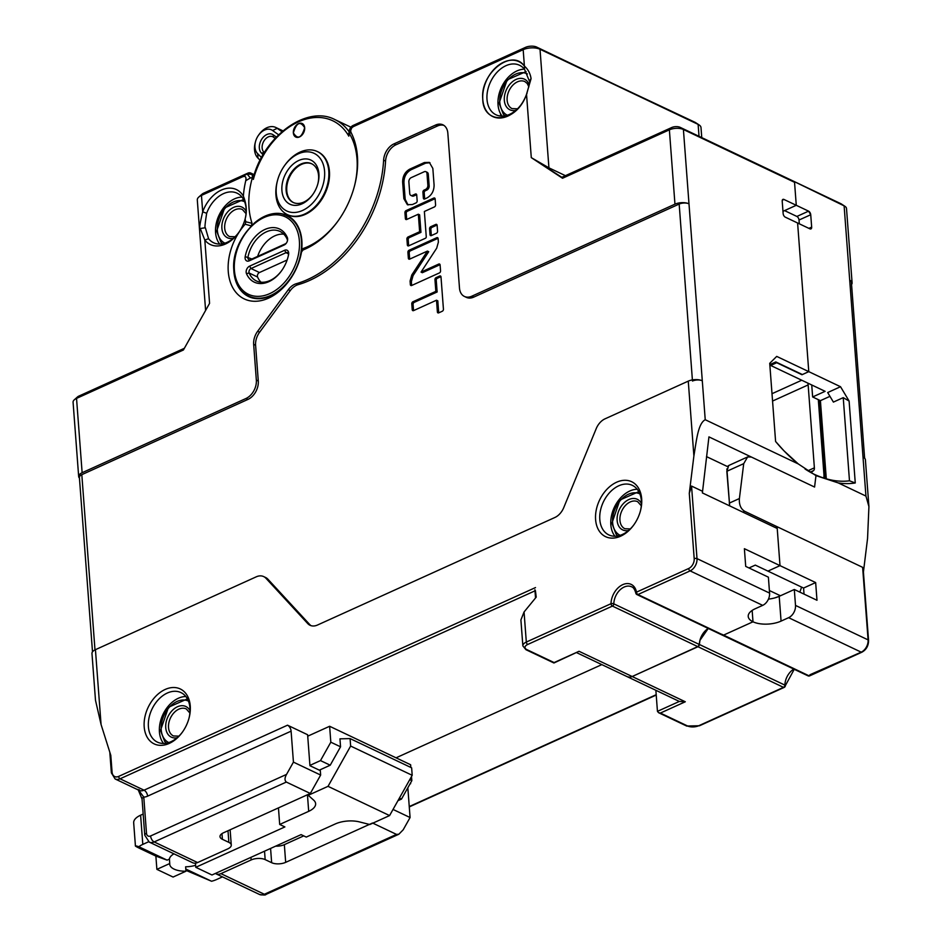 <?xml version="1.0" encoding="UTF-8"?>
<svg xmlns="http://www.w3.org/2000/svg" width="942" height="942" viewBox="0 0 942 942"><rect width="100%" height="100%" fill="white"/><g stroke="black" fill="none" stroke-linecap="round" stroke-linejoin="round"><path stroke-width="1.41" d="M840.829 203.672L844.114 205.851A9.973 4.557 -4.3 0 1 844.927 206.298L841.312 203.943A5.982 2.732 -4.3 0 0 840.829 203.672L680.112 127.335A5.982 2.732 -4.3 0 0 671.693 127.535L561.821 177.308L562.515 178.25L669.373 129.843A9.973 4.557 -4.3 0 1 683.409 129.501L794.542 182.301L796.273 205.297L808.577 211.149L810.732 214.729L811.663 227.116L809.908 228.847L797.603 222.995L808.778 371.643L840.535 386.726L849.107 401.045L855.265 482.963A144.997 80.6 -114.4 0 1 838.321 482.94L865.933 496.069L863.013 457.129A9.973 4.557 -4.3 0 1 865.404 459.802L868.924 506.608L865.933 496.069M851.568 284.508A9.973 4.557 175.7 0 0 852.098 282.847A9.973 4.557 175.7 0 0 849.708 280.174L844.114 205.851L791.256 180.122L794.542 182.301L796.273 205.297L808.577 211.149A2.991 1.66 -114.4 0 1 810.732 214.729L811.663 227.116A2.991 1.66 -114.4 0 1 810.944 228.918A2.991 1.66 -114.4 0 1 809.908 228.847L797.603 222.995L808.778 371.643L801.983 374.728L776.703 362.717L770.662 365.461L825.098 391.319L812.64 396.959L820.411 400.656L829.961 396.335M844.927 206.298A9.973 4.557 -4.3 0 1 846.505 208.523L852.098 282.847M863.013 457.129L849.708 280.174A6.983 3.191 -4.3 0 1 851.38 282.047L864.626 458.236M868.924 506.608L867.558 538.459L863.425 572.041M774.713 597.934L779.199 596.333L781.071 621.108L788.619 617.681L861.2 652.158L809.001 675.803A1.99 1.107 65.6 0 0 809.684 675.85L809.001 675.803L810.167 674.649L861.2 652.158A1.99 1.107 65.6 0 0 861.883 652.205L809.684 675.85A1.99 1.99 0 0 1 808.012 675.838A1.99 1.389 -64.6 0 0 809.001 675.803L721.843 634.284M788.619 617.681A9.973 6.924 -64.6 0 0 795.507 605.412L794.306 589.492L779.199 596.333L781.071 621.108L788.619 617.681L861.2 652.158A9.973 6.924 115.4 0 0 868.088 639.889L795.507 605.412M779.199 596.333A19.947 9.102 175.7 0 1 768.46 599.112L770.05 598.9M748.996 567.955L755.296 565.106L767.93 571.111L780.011 565.636L767.93 571.111L803.573 588.043L815.654 582.568L816.985 600.266L794.306 589.492M826.299 478.807L820.411 400.656M812.64 396.959L811.733 384.972L812.64 396.959L825.098 391.319L770.662 365.461L770.58 364.295L770.662 365.461M803.573 588.043L804.032 594.108M775.254 527.532L777.091 526.708L744.686 511.306C740.73 508.868 738.975 504.618 739.399 498.542L743.709 463.652L747.63 456.941L751.386 457.035L814.571 487.049L815.972 475.628L813.7 474.12M747.63 456.941L728.719 465.513L726.835 471.294L729.661 505.878L726.871 468.904M863.261 569.886L862.625 567.331L777.091 526.708L780.011 565.636L777.221 528.474L702.379 492.913L708.937 436.876L814.571 487.049L815.984 475.628L814.571 487.049M815.654 582.568L744.38 548.703L745.711 566.401L768.389 577.175L769.579 593.095A9.973 6.924 -64.6 0 1 762.702 605.365L690.121 570.887A1.99 1.107 -114.4 0 1 688.684 568.509A7.983 5.546 115.4 0 0 694.195 558.688L689.285 493.314L691.546 486.072L697.009 558.618L769.579 593.095M815.972 475.628L838.321 482.94M805.021 468.998A127.735 71.003 65.6 0 0 813.346 473.885A141.006 78.386 -114.4 0 0 849.484 480.809L843.231 397.642L833.411 402.093L827.688 392.543L840.535 386.726M801.983 374.728L808.778 371.643L802.36 374.551L775.784 361.928L769.826 364.636M351.26 132.904L349.812 132.916L352.296 126.252L353.839 126.393C350.848 127.959 349.988 130.126 351.26 132.904A75.301 52.305 115.4 0 1 354.428 186.175A75.301 52.305 115.4 0 1 337.66 221.488A75.301 52.305 115.4 0 1 305.443 248.959A75.301 52.305 115.4 0 1 303.006 249.995L301.511 252.02A48.866 33.947 115.4 0 1 300.333 257.401A48.866 33.947 115.4 0 1 289.441 280.327A48.866 33.947 115.4 0 1 268.529 298.155A48.866 33.947 115.4 0 1 229.024 257.578A48.866 33.947 115.4 0 1 245.167 224.231L245.827 221.794A75.301 52.305 115.4 0 1 245.108 219.05A30.415 21.136 115.4 0 1 238.432 232.933A30.415 21.136 115.4 0 1 225.421 244.037A30.415 21.136 115.4 0 1 204.814 240.045L209.571 303.359L183.407 349.988L76.537 398.395L78.869 396.087A5.982 2.732 -4.3 0 0 77.527 396.923L74.312 399.785A9.973 4.557 -4.3 0 1 76.537 398.395L82.131 472.719L246.015 398.478A14.954 10.397 -64.6 0 0 256.342 380.073L253.657 344.348A14.954 10.397 115.4 0 1 257.661 331.29L288.334 289.665A14.954 10.397 115.4 0 1 296.224 283.742A109.708 76.208 -64.6 0 0 383.618 160.164A14.954 10.397 115.4 0 1 393.956 143.891L435.522 125.074A14.954 10.397 115.4 0 1 442.94 124.827A14.954 10.397 115.4 0 1 447.839 133.211L459.484 288.052A14.954 10.397 -64.6 0 0 464.394 296.436A14.954 10.397 -64.6 0 0 471.812 296.2L674.955 204.167A9.973 4.557 175.7 0 1 688.991 203.825L683.409 129.501L680.112 127.335M561.821 177.308L531.288 157.632L526.531 94.318C516.169 124.25 482.893 125.027 482.751 98.875C480.137 73.382 511.883 48.03 524.4 66.105L523.175 49.679A11.963 5.464 -4.3 0 1 540.013 49.267L694.843 122.213A7.983 3.638 -4.3 0 1 695.49 122.566L699.094 124.921A11.963 5.464 175.7 0 0 698.128 124.379L536.716 47.1A7.983 3.638 -4.3 0 0 525.495 47.371L353.073 125.474A5.982 4.157 -64.6 0 0 350.518 127.665L349.188 130.455A5.982 4.157 -64.6 0 0 349.164 130.538L348.799 136.154L348.646 133.364L349.588 132.469L348.646 133.364L348.799 136.154L348.646 133.364M353.839 126.393L523.175 49.679A11.963 5.464 -4.3 0 1 540.013 49.267L698.128 124.379L699.023 136.319M205.603 310.436L197.302 200.01A11.963 5.464 -4.3 0 1 198.774 197.078A11.963 5.464 -4.3 0 1 201.458 195.418L242.4 176.872C245.391 175.671 246.51 176.943 245.756 180.699A75.301 52.305 115.4 0 0 243.377 196.148A30.415 21.136 115.4 0 0 221.358 190.06A30.415 21.136 115.4 0 0 202.695 211.832C199.916 223.525 199.103 229.083 200.257 228.506L204.814 240.045L208.582 238.703A27.424 19.052 115.4 0 0 213.563 242.742A27.424 19.052 115.4 0 0 227.163 242.306A27.424 19.052 115.4 0 0 238.667 232.603M253.798 175.765L252.75 176.425L253.622 176.413L253.363 179.392L252.209 174.458L252.397 177.638L250.348 177.967L247.051 173.929L242.4 176.872M250.348 177.967L245.756 180.699M250.784 173.057A5.982 4.157 -64.6 0 1 252.209 174.458L247.051 173.929L247.817 173.163A5.982 4.157 -64.6 0 1 250.784 173.057L254.163 174.67M198.774 197.078L202 194.217A7.983 3.638 -4.3 0 1 203.778 193.11L247.817 173.163M253.622 176.413L254.505 175.542L253.622 176.413M350.895 127.182A71.309 49.537 -64.6 0 0 350.777 127.135L334.905 119.587A71.309 49.537 -64.6 0 1 348.976 131.574A71.309 49.537 -64.6 0 0 334.905 119.587C307.61 105.057 265.326 134.788 253.704 176.119M252.397 177.638A71.309 49.537 -64.6 0 0 252.056 223.301L251.326 225.903L245.167 224.231M253.787 223.56A44.875 31.18 115.4 0 1 287.122 215.494A44.875 31.18 115.4 0 1 301.852 240.634A44.875 31.18 115.4 0 1 301.57 250.69L303.147 248.5A71.309 49.537 -64.6 0 0 307.763 246.651A71.309 49.537 -64.6 0 0 337.966 221.052M354.298 186.681A71.309 49.537 -64.6 0 0 349.458 133.67L349.164 130.538L350.33 127.912M293.351 132.857C296.518 122.472 300.298 120.764 304.678 127.735C301.511 138.121 297.731 139.828 293.351 132.857A7.477 5.193 115.4 0 1 296.141 125.392A7.477 5.193 115.4 0 1 302.229 123.543A7.477 5.193 115.4 0 1 304.678 127.735A7.477 5.193 115.4 0 1 301.887 135.201A7.477 5.193 115.4 0 1 295.812 137.049A7.477 5.193 115.4 0 1 293.351 132.857M317.666 151.709A34.901 24.245 115.4 0 1 317.984 151.85A34.901 24.245 115.4 0 1 329.441 171.409A34.901 24.245 115.4 0 1 316.406 206.263A34.901 24.245 115.4 0 1 288.028 214.917A34.901 24.245 115.4 0 1 287.71 214.752M353.073 125.474L350.353 127.888M349.812 132.916L349.458 133.67M303.006 249.995L303.147 248.5M301.511 252.02L301.57 250.69A44.875 31.18 115.4 0 1 300.192 257.92M289.747 279.892A44.875 31.18 115.4 0 1 270.86 295.847A44.875 31.18 115.4 0 1 248.606 296.565A44.875 31.18 115.4 0 1 233.875 271.426A44.875 31.18 115.4 0 1 233.793 265.632M246.227 294.669A44.875 31.18 -64.6 0 0 249.76 297.071M288.24 216.059A44.875 31.18 -64.6 0 0 284.143 214.847M245.827 221.794L252.056 223.301M200.257 228.506L205.356 227.752C204.555 228.682 204.991 223.855 206.663 213.292A27.424 19.052 -64.6 0 1 223.501 193.64A27.424 19.052 115.4 0 1 237.101 193.192A27.424 19.052 115.4 0 1 246.097 208.559A27.424 19.052 115.4 0 1 245.097 219.062L245.203 218.697M245.108 219.05C247.145 211.832 246.58 204.202 243.377 196.148M206.663 213.292L202.695 211.832L201.458 195.418L203.778 193.11M241.988 197.114A27.424 19.052 -64.6 0 0 215.577 232.615A27.424 19.052 -64.6 0 0 219.686 244.06M205.356 227.752L208.582 238.703M752.152 610.44L752.999 621.791L723.456 635.167A1.99 1.389 115.4 0 1 722.467 635.202A1.99 1.389 115.4 0 0 723.456 635.167L752.999 621.791L752.152 610.44L752.999 621.791A19.947 9.102 175.7 0 0 781.071 621.108M699.918 640.383L708.254 628.455L703.58 632.777M701.625 635.885L700.565 638.287M699.965 640.207L699.341 644.481L697.963 646.718L632.176 676.521A9.973 6.924 115.4 0 1 627.231 676.686L679.064 701.307A9.973 6.924 -64.6 0 0 679.347 701.437L685.305 701.766L660.389 713.059L658.576 712.694L657.445 711.351L655.867 690.286M629.68 677.157L627.572 676.827M692.476 381.027A6.983 3.191 -4.3 0 1 702.296 380.792L705.228 419.72L798.251 463.911L784.038 450.888L775.596 441.48L769.72 363.329L776.703 356.406L808.778 371.643L797.603 222.995L785.287 217.155A2.991 1.66 -114.4 0 1 783.143 213.575L782.213 201.188A2.991 1.66 -114.4 0 1 782.92 199.386A2.991 1.66 -114.4 0 1 783.956 199.457L796.273 205.297L782.979 211.326M464.394 296.436L466.337 297.354A14.954 10.397 115.4 0 0 473.755 297.119L679.17 204.073A6.983 3.191 -4.3 0 1 688.991 203.825L702.296 380.792A9.973 4.557 175.7 0 0 688.261 381.133L605.047 418.825A14.954 10.397 115.4 0 0 596.192 428.692L563.74 507.632A14.954 10.397 -64.6 0 1 554.885 517.488L317.466 625.041A14.954 10.397 -64.6 0 1 310.048 625.288A14.954 10.397 -64.6 0 1 307.763 623.592L311.06 625.676A14.954 10.397 -64.6 0 1 309.706 624.511L267.917 579.212L309.706 624.511M443.87 125.368A14.954 10.397 -64.6 0 0 437.465 125.992L395.899 144.821A14.954 10.397 -64.6 0 0 385.561 161.094A109.708 76.208 115.4 0 1 298.167 284.661A14.954 10.397 -64.6 0 0 290.277 290.583L259.615 332.208A14.954 10.397 -64.6 0 0 255.6 345.267L258.285 381.004A14.954 10.397 115.4 0 1 247.958 399.408L81.813 474.662L94.989 649.898L81.813 474.662A6.983 3.191 -4.3 0 0 79.387 477.347L92.504 651.84M424.053 190.119L425.348 190.743A1.648 1.142 -64.6 0 0 424.206 192.757L422.911 192.144A1.648 1.142 115.4 0 1 424.053 190.119L425.548 189.436A3.356 2.331 -64.6 0 0 427.868 185.315L426.985 173.564A3.356 2.331 -64.6 0 0 425.878 171.691A3.356 2.331 -64.6 0 0 424.218 171.75L411.171 177.661A3.356 2.331 -64.6 0 0 408.863 181.782L409.746 193.534A3.356 2.331 -64.6 0 0 410.842 195.406A3.356 2.331 -64.6 0 0 412.502 195.347L413.797 195.971L416.658 194.676L415.363 194.052L412.502 195.347M415.363 194.052A1.648 1.142 115.4 0 1 416.717 194.947L417.165 200.881A1.648 1.142 115.4 0 1 416.034 202.907L412.384 204.555L407.38 204.697L403.882 198.691L402.634 182.089C402.658 176.166 405.025 171.856 409.723 169.16L424.347 162.542L429.34 162.401L432.837 168.406L434.085 185.009C434.062 190.932 431.707 195.241 427.009 197.938L424.712 198.974A1.648 1.142 115.4 0 1 423.358 198.079L424.654 198.691A1.648 1.142 -64.6 0 0 424.701 198.974M422.911 192.144L423.358 198.079M438.383 242.118L436.688 248.193L421.039 272.097L438.748 264.066A1.648 1.142 115.4 0 1 440.102 264.973L440.55 270.896A1.648 1.142 115.4 0 1 439.408 272.921L411.701 285.473A1.648 1.142 115.4 0 1 410.335 284.578L410.076 281.057L411.772 274.993L427.421 251.09L409.711 259.109A1.648 1.142 115.4 0 1 408.357 258.202L407.91 252.279A1.648 1.142 115.4 0 1 409.052 250.254L436.77 237.702A1.648 1.142 115.4 0 1 438.124 238.597L438.383 242.118M438.748 312.838A1.648 1.142 115.4 0 1 437.382 311.943L436.511 300.215L413.585 310.601A1.648 1.142 115.4 0 1 412.231 309.706L411.784 303.783A1.648 1.142 115.4 0 1 412.926 301.758L435.84 291.372L434.957 279.644A1.648 1.142 115.4 0 1 436.099 277.619L439.643 276.018A1.648 1.142 115.4 0 1 440.997 276.913L443.435 309.212A1.648 1.142 115.4 0 1 442.293 311.237L438.748 312.838A1.648 1.142 -64.6 0 1 438.678 312.556L437.806 300.839L436.511 300.215M437.571 231.261A1.648 1.142 115.4 0 1 436.429 233.275L431.377 235.571A1.648 1.142 115.4 0 1 430.011 234.676L429.576 228.753A1.648 1.142 115.4 0 1 430.706 226.728L435.769 224.431A1.648 1.142 115.4 0 1 437.123 225.326L437.571 231.261M435.581 204.885A1.648 1.142 115.4 0 1 434.45 206.91L424.371 211.479L426.267 236.783A1.201 0.836 115.4 0 1 425.443 238.255L408.71 245.838A1.648 1.142 115.4 0 1 407.356 244.944L406.909 239.009A1.648 1.142 115.4 0 1 408.051 236.984L419.637 231.732L418.33 214.211L406.732 219.462A1.648 1.142 115.4 0 1 405.378 218.568L404.93 212.645A1.648 1.142 115.4 0 1 406.073 210.619L433.779 198.067A1.648 1.142 115.4 0 1 435.145 198.962L435.581 204.885M82.131 472.719A9.973 4.557 175.7 0 0 78.669 476.546A9.973 4.557 175.7 0 0 79.446 478.112M79.481 476.676L80.176 475.71M78.669 476.546L73.076 402.222A9.973 4.557 -4.3 0 1 74.312 399.785M184.349 348.305L78.869 396.087M699.47 642.762L699.141 645.423M698.681 646.165L632.176 676.521A9.973 6.924 115.4 0 1 627.231 676.686L576.716 652.688M825.333 478.524L819.446 400.197M799.793 592.094A35.407 24.598 -64.6 0 0 801.548 587.078M780.435 595.768L769.39 590.516M699.353 644.469L784.886 685.117A1.99 0.777 1.4 0 1 785.357 685.635L794.236 669.291M785.357 685.635A1.99 1.99 0 0 1 784.133 687.424A1.99 1.107 -114.4 0 1 783.497 687.354L697.963 646.718L632.176 676.521L685.305 701.766M396.052 757.815L601.808 664.616L396.052 757.815M303.724 835.872L284.343 844.656A9.973 4.557 -4.3 0 1 275.629 846.152M215.365 873.446A9.973 6.924 115.4 0 0 215.977 873.799A9.973 6.924 115.4 0 0 220.923 873.634L251.137 859.952A9.973 4.557 -4.3 0 1 265.161 859.61L271.649 862.695A9.973 4.557 175.7 0 0 285.673 862.354L372.526 823.002L396.5 834.4L398.855 834.223L403.188 829.796L410.076 817.538L393.038 809.437M410.076 817.538L407.839 787.783M101.065 724.504L95.495 700.306L91.975 653.501A9.973 4.557 175.7 0 1 95.436 649.674L101.065 724.504L110.803 755.366L112.063 772.075A1.99 0.907 -4.3 0 0 111.368 772.84L115.112 778.963L139.098 790.35A9.973 6.924 -64.6 0 0 144.044 790.185L287.522 725.187L307.61 734.736L309.942 765.705L320.315 770.627L320.645 775.054L293.433 762.125L286.545 774.395C284.59 777.88 284.519 780.435 286.333 782.06L154.182 841.936L197.596 862.554L227.799 848.872A9.973 4.557 -4.3 0 0 231.273 845.045A9.973 4.557 -4.3 0 0 228.871 842.372L222.394 839.298A9.973 4.557 175.7 0 1 220.004 836.626A9.973 4.557 175.7 0 1 223.466 832.799L310.318 793.458L320.645 775.054M702.296 380.792L705.228 419.72C697.928 423.523 696.432 440.986 693.889 455.963L689.285 493.314M525.907 649.674L553.943 662.991L579.036 651.287L554.108 662.567L526.896 649.639A1.99 1.389 115.4 0 1 525.907 649.674L522.857 645.882L520.902 619.942L524.058 611.97L536.222 597.134L535.421 590.646M263.678 576.586A14.954 10.397 115.4 0 1 265.962 578.282L267.917 579.212A14.954 10.397 115.4 0 0 265.62 577.505L263.678 576.586A14.954 10.397 115.4 0 0 256.259 576.822L95.436 649.674M265.962 578.282L307.763 623.592M190.26 705.994A30.415 21.136 -64.6 0 0 165.191 689.45A30.415 21.136 -64.6 0 0 144.197 726.871A30.415 21.136 -64.6 0 0 169.254 743.415A30.415 21.136 -64.6 0 0 182.265 732.323A30.415 21.136 -64.6 0 0 189.048 718.051A30.415 21.136 -64.6 0 0 190.26 705.994M641.667 498.765A30.415 21.136 -64.6 0 0 616.598 482.222A30.415 21.136 -64.6 0 0 595.603 519.643A30.415 21.136 -64.6 0 0 620.66 536.186A30.415 21.136 -64.6 0 0 633.672 525.094A30.415 21.136 -64.6 0 0 640.454 510.823A30.415 21.136 -64.6 0 0 641.667 498.765M702.237 491.147L691.546 486.072M705.228 419.72L798.251 463.911L815.984 475.628M706.5 456.611L727.565 466.608M798.251 463.911A131.727 73.229 -114.4 0 1 784.038 450.888A121.377 67.471 -114.4 0 1 775.596 441.48L769.72 363.329L776.703 356.406L808.778 371.643L802.36 374.551M636.297 593.66A1.99 1.036 -10.5 0 1 635.826 593.13A1.99 1.036 -10.5 0 1 636.486 592.153A1.99 1.107 65.6 0 0 637.922 594.532L723.456 635.167L752.999 621.791A19.947 9.102 175.7 0 1 748.219 616.445A19.947 9.102 175.7 0 1 755.143 608.791L762.702 605.365M708.254 628.455A14.954 10.397 -64.6 0 0 699.341 644.481A1.99 1.389 115.4 0 1 697.963 646.718L612.418 606.083L527.755 644.446A7.983 3.638 -4.3 0 0 526.896 649.639M694.195 558.688A1.99 0.907 -4.3 0 1 697.009 558.618A9.973 6.924 115.4 0 1 690.121 570.887L637.922 594.532A1.99 1.389 115.4 0 1 636.933 594.567A1.99 1.99 0 0 1 635.826 593.13C634.802 589.433 633.389 587.325 631.587 586.795A14.954 10.397 -64.6 0 0 624.181 587.031A14.954 10.397 -64.6 0 0 613.807 603.846A1.99 1.389 115.4 0 1 612.418 606.083A1.99 1.107 -114.4 0 1 610.993 603.704A16.956 11.775 -64.6 0 1 622.744 584.652A16.956 11.775 -64.6 0 1 636.486 592.153L688.684 568.509M138.015 789.372L142.042 799.016A4.981 2.273 175.7 0 1 143.785 797.109L139.075 790.797L139.322 789.749L139.075 790.797L138.521 790.079M287.522 725.187A4.981 2.767 65.6 0 1 291.102 731.157L293.433 762.125M286.545 774.395L150.602 835.966A4.981 2.767 65.6 0 0 154.182 841.936A9.973 6.924 115.4 0 1 149.236 842.089L192.651 862.719A9.973 6.924 -64.6 0 0 197.596 862.554M310.318 793.458L286.333 782.06M188.942 718.44A27.424 19.052 -64.6 0 0 189.943 707.948A27.424 19.052 -64.6 0 0 180.935 692.582A27.424 19.052 -64.6 0 0 167.335 693.018A27.424 19.052 -64.6 0 0 148.4 726.765A27.424 19.052 -64.6 0 0 157.396 742.131A27.424 19.052 -64.6 0 0 170.997 741.684A27.424 19.052 -64.6 0 0 182.501 731.993M163.531 743.438A27.424 19.052 115.4 0 1 159.422 731.993A27.424 19.052 115.4 0 1 185.821 696.503M640.348 511.212A27.424 19.052 -64.6 0 0 641.349 500.72A27.424 19.052 -64.6 0 0 632.341 485.354A27.424 19.052 -64.6 0 0 618.753 485.789A27.424 19.052 -64.6 0 0 599.807 519.537A27.424 19.052 -64.6 0 0 608.803 534.903A27.424 19.052 -64.6 0 0 622.403 534.455A27.424 19.052 -64.6 0 0 633.907 524.765M614.938 536.21A27.424 19.052 115.4 0 1 610.828 524.765A27.424 19.052 115.4 0 1 637.239 489.275M501.497 115.265L502.31 116.113L501.497 115.265A27.424 19.052 115.4 0 1 498.024 104.668A27.424 19.052 115.4 0 1 524.435 69.166M500.52 114.794A27.424 19.052 -64.6 0 0 501.544 116.101L500.52 114.794M526.437 94.706C529.404 84.745 530.37 80.176 529.345 81L524.517 69.284A27.424 19.052 -64.6 0 0 519.537 65.257A27.424 19.052 -64.6 0 0 505.948 65.693A27.424 19.052 -64.6 0 0 487.002 99.428A27.424 19.052 -64.6 0 0 496.01 114.794A27.424 19.052 -64.6 0 0 509.598 114.359A27.424 19.052 115.4 0 0 521.114 104.668M529.345 81L531.076 78.645L526.519 94.318A30.415 21.136 115.4 0 1 520.867 104.998A30.415 21.136 115.4 0 1 487.921 112.899A30.415 21.136 115.4 0 1 491.63 72.098A30.415 21.136 115.4 0 1 524.4 66.105L524.517 69.284M531.076 78.645C530.275 73.429 528.05 69.249 524.4 66.105L523.175 49.679L525.495 47.371M565.424 175.671L548.927 167.841L531.288 157.632L526.519 94.318M701.755 137.614L701.001 127.594A11.963 5.464 175.7 0 0 699.094 124.921M548.927 167.841L540.013 49.267L536.716 47.1M562.515 178.25L531.288 157.632M425.878 171.691L427.173 172.304A3.356 2.331 115.4 0 1 428.28 174.188L429.163 185.939A3.356 2.331 115.4 0 1 426.844 190.06L425.348 190.743M429.964 162.754L425.643 163.154L411.018 169.784C406.32 172.48 403.953 176.79 403.93 182.713L405.178 199.304L408.051 204.956M413.797 195.971A3.356 2.331 115.4 0 1 412.137 196.018L410.842 195.406M424.654 198.691L424.206 192.757M436.77 237.702L438.065 238.314A1.648 1.142 -64.6 0 0 438.065 238.314L410.347 250.878A1.648 1.142 -64.6 0 0 409.205 252.903L409.652 258.826A1.648 1.142 -64.6 0 0 409.699 259.109M427.421 251.09L428.716 251.702L413.067 275.606L411.371 281.67L411.642 285.19A1.648 1.142 -64.6 0 0 411.689 285.473M438.748 264.066L440.044 264.69A1.648 1.142 -64.6 0 0 440.044 264.69L422.334 272.709L421.039 272.097M408.357 258.214L409.652 258.826M440.95 276.63A1.648 1.142 -64.6 0 0 440.938 276.63L437.394 278.243A1.648 1.142 -64.6 0 0 436.252 280.269L437.135 291.985L414.221 302.37A1.648 1.142 -64.6 0 0 413.079 304.396L413.526 310.318A1.648 1.142 -64.6 0 0 413.573 310.613M440.938 276.63L439.643 276.018M437.135 291.985L435.84 291.372M435.769 224.431L437.064 225.044A1.648 1.142 -64.6 0 0 437.064 225.044L432.001 227.34A1.648 1.142 -64.6 0 0 430.871 229.365L431.306 235.288A1.648 1.142 -64.6 0 0 431.365 235.582M430.011 234.676L431.306 235.288M433.779 198.067L435.074 198.68A1.648 1.142 -64.6 0 0 435.074 198.68L407.368 211.232A1.648 1.142 -64.6 0 0 406.226 213.257L406.673 219.192A1.648 1.142 -64.6 0 0 406.72 219.474M406.909 239.009L408.216 239.621A1.648 1.142 -64.6 0 1 409.346 237.596L420.944 232.356L419.626 214.835L418.33 214.211M408.216 239.621L408.651 245.556A1.648 1.142 -64.6 0 0 408.71 245.838M405.378 218.568L406.673 219.192M420.944 232.356L419.637 231.732M407.356 244.944L408.651 245.556M810.732 214.729L799.016 220.028A2.991 1.66 -114.4 0 0 796.873 216.448L784.568 210.608L796.273 205.297L784.568 210.608M799.016 220.028L799.311 223.807M277.525 180.452L277.325 181.217A34.901 24.245 -64.6 0 0 275.924 195.053A34.901 24.245 -64.6 0 0 287.381 214.611A34.901 24.245 -64.6 0 0 304.69 214.046A34.901 24.245 -64.6 0 0 328.793 171.103A34.901 24.245 -64.6 0 0 317.336 151.544A34.901 24.245 -64.6 0 0 300.027 152.109A34.901 24.245 -64.6 0 0 285.096 164.838L284.637 165.486A31.91 22.172 -64.6 0 0 277.525 180.452A31.91 22.172 -64.6 0 0 276.253 193.098A31.91 22.172 -64.6 0 0 302.547 210.466A31.91 22.172 -64.6 0 0 324.578 171.209A31.91 22.172 -64.6 0 0 298.284 153.84A31.91 22.172 -64.6 0 0 284.637 165.486M281.917 190.531A24.433 16.98 115.4 0 1 298.791 160.47A24.433 16.98 115.4 0 1 318.914 173.775A24.433 16.98 115.4 0 1 317.949 183.455A24.433 16.98 115.4 0 1 312.497 194.923A24.433 16.98 115.4 0 1 302.052 203.825A24.433 16.98 115.4 0 1 281.917 190.531M312.732 194.582A21.442 14.895 115.4 0 1 303.795 202.094A21.442 14.895 115.4 0 1 293.162 202.448A21.442 14.895 115.4 0 1 286.121 190.437A21.442 14.895 115.4 0 1 300.934 164.049A21.442 14.895 115.4 0 1 311.567 163.708A21.442 14.895 115.4 0 1 318.596 175.718A21.442 14.895 115.4 0 1 317.843 183.843M311.884 163.873A21.442 14.895 -64.6 0 0 294.611 169.513A21.442 14.895 -64.6 0 0 286.768 190.743A21.442 14.895 -64.6 0 0 293.492 202.589M849.484 480.809L855.265 482.963M843.231 397.642L849.107 401.045M727.565 466.62L728.319 465.737M818.315 399.655L823.92 474.238A14.46 8.042 -114.4 0 1 823.744 478.041M810.827 472.519A73.299 40.742 65.6 0 0 813.535 470.623A4.981 2.767 65.6 0 0 814.383 467.833L808.142 384.925A4.981 2.767 65.6 0 0 807.753 383.076M143.172 814.029L140.617 815.195A19.947 9.102 175.7 0 0 133.682 822.849L135.424 845.94M307.728 736.185L329.629 726.27L410.63 764.751L410.83 767.447M135.424 845.963L138.874 846.728C133.799 845.092 134.176 845.704 140.005 848.542L155.877 856.09L167.111 860.14L138.874 846.728A19.947 9.102 -4.3 0 1 142.807 844.397L148.612 841.759M155.877 856.09L156.878 869.36L169.748 863.531L169.419 859.104L167.111 860.14M173.952 853.829A17.957 8.195 175.7 0 0 169.419 859.104M195.453 863.166L195.771 867.299L284.884 826.923L279.692 824.462L278.455 807.895M328.028 786.334L389.588 815.572L412.196 775.301L350.636 746.052L328.028 786.334L308.246 795.295L313.674 800.158A19.947 9.102 175.7 0 1 315.629 803.679A19.947 9.102 175.7 0 1 308.693 811.333L279.692 824.462M308.246 795.295L308.187 794.424M309.918 765.387L320.492 760.594L330.819 742.19L329.629 726.27M409.746 779.682L411.831 780.671L411.513 776.526M330.819 742.19L340.545 746.806L339.944 738.846L350.083 738.587L411.642 767.836L412.196 775.301M399.408 798.086L401.492 799.075L411.831 780.671M397.96 800.676L401.492 799.075M389.588 815.572L369.817 824.533L359.455 821.907A19.947 9.102 175.7 0 0 335.27 823.956L306.268 837.085L301.087 834.624L211.974 874.988L195.771 867.299M222.453 876.872L216.684 879.487A19.947 9.102 -4.3 0 1 211.561 881.253L185.786 869.019M169.748 863.531A17.957 8.195 175.7 0 0 169.737 864.285A17.957 8.195 175.7 0 0 185.951 871.22L185.621 866.793A17.957 8.195 175.7 0 0 195.618 865.298M185.88 870.337L211.561 881.253M185.951 871.22L173.081 877.049L156.878 869.36M320.492 760.594L330.218 765.21L340.545 746.806M350.636 746.052L350.083 738.587M330.218 765.21L319.314 770.156M260.993 282.211A27.424 19.052 115.4 0 1 257.578 277.03A2.991 2.084 115.4 0 1 259.45 272.532L287.122 260.004M287.922 257.401A27.424 19.052 -64.6 0 0 288.417 255.235A2.991 2.084 -64.6 0 0 287.487 252.644A2.991 2.084 -64.6 0 0 286.003 252.691L284.578 250.301L249.606 266.15A4.981 3.462 -64.6 0 0 246.474 273.627A29.426 20.441 -64.6 0 0 268.859 281.67A29.426 20.441 -64.6 0 0 281.446 270.943A29.426 20.441 -64.6 0 0 287.993 257.142A29.426 20.441 -64.6 0 0 288.593 254.552A4.981 3.462 -64.6 0 0 284.578 250.301M249.606 266.15L251.031 268.529L286.003 252.691L288.393 253.822M259.45 272.532L251.031 268.529A2.991 2.084 -64.6 0 0 249.159 273.027A27.424 19.052 -64.6 0 0 256.424 280.963A27.424 19.052 -64.6 0 0 270.013 280.516A27.424 19.052 -64.6 0 0 281.599 270.719M299.368 240.858L299.356 240.681A42.885 29.791 115.4 0 0 263.96 217.555A42.885 29.791 115.4 0 0 234.417 270.283L234.428 270.46A42.885 29.791 115.4 0 0 269.824 293.586A42.885 29.791 115.4 0 0 299.368 240.858M287.31 237.514A29.426 20.441 -64.6 0 0 264.926 229.471A29.426 20.441 -64.6 0 0 245.191 256.589A4.981 3.462 -64.6 0 0 249.206 260.84L284.178 244.991A4.981 3.462 -64.6 0 0 286.309 243.177A4.981 3.462 -64.6 0 0 287.428 240.834A4.981 3.462 -64.6 0 0 287.31 237.514L287.216 239.35A27.424 19.052 -64.6 0 0 279.951 231.414A27.424 19.052 -64.6 0 0 266.362 231.85A27.424 19.052 -64.6 0 0 247.958 257.131A2.991 2.084 -64.6 0 0 248.888 259.733A2.991 2.084 -64.6 0 0 250.372 259.686L249.206 260.84M248.818 296.118L242.188 291.325C237.372 286.238 234.605 279.421 233.899 270.849C230.107 239.386 264.938 203.354 286.91 215.942A44.38 30.827 115.4 0 1 301.475 240.811A44.38 30.827 115.4 0 1 284.896 285.12A44.38 30.827 115.4 0 1 248.818 296.118L251.09 297.201A44.38 30.827 -64.6 0 0 253.904 298.296M291.808 218.509A44.38 30.827 -64.6 0 0 289.17 217.025L286.91 215.942M257.637 256.389A27.424 19.052 115.4 0 1 283.813 234.169M284.178 244.991L285.344 243.837A2.991 2.084 -64.6 0 0 286.486 242.93M287.345 241.117A2.991 2.084 -64.6 0 0 287.216 239.35M285.344 243.837L250.372 259.686M276.395 137.037L273.239 134.859A10.974 7.618 -64.6 0 0 261.735 139.192A10.974 7.618 -64.6 0 0 261.452 153.099L264.514 152.416M275.182 138.321L273.51 137.179A8.973 6.241 -64.6 0 0 272.78 136.731A8.973 6.241 -64.6 0 0 264.101 140.723A8.973 6.241 -64.6 0 0 263.878 152.109L264.372 152.628M261.452 153.099L263.077 154.794M261.511 157.561L257.672 153.676A13.918 9.667 115.4 0 1 255.506 141.653A13.918 9.667 115.4 0 1 258.002 136.013A13.918 9.667 115.4 0 1 258.603 135.13A13.918 9.667 115.4 0 1 272.591 130.514L278.608 134.8M258.603 135.13L259.227 134.27A17.91 12.434 115.4 0 1 275.759 127.453A17.91 12.434 115.4 0 1 277.219 128.324L272.591 130.514M257.672 153.676L258.002 158.126A17.91 12.434 115.4 0 1 255.235 142.678L255.506 141.653M260.11 160.246L258.002 158.126M282.812 130.985L277.219 128.324L281.964 131.715M273.51 137.179L273.239 134.859M861.883 652.205C866.31 649.733 868.536 645.8 868.559 640.43A1.99 0.907 175.7 0 0 868.088 639.889L862.625 567.331M726.835 471.294L743.709 463.652M739.399 498.542L729.238 503.146M742.849 512.142L744.686 511.306M671.693 127.535L669.373 129.843L674.955 204.167M348.799 136.154A69.319 48.148 -64.6 0 0 298.437 121.871A69.319 48.148 -64.6 0 0 253.363 179.392M782.296 200.21L783.956 199.457M679.17 204.073L692.394 379.92M473.755 297.119L471.812 296.2M288.334 289.665L290.277 290.583M298.167 284.661L296.224 283.742M383.618 160.164L385.561 161.094M395.899 144.821L393.956 143.891M435.522 125.074L437.465 125.992M259.615 332.208L257.661 331.29M253.657 344.348L255.6 345.267M258.285 381.004L256.342 380.073M246.015 398.478L247.958 399.408M784.191 687.401L699.517 725.752A1.99 1.107 65.6 0 1 698.834 725.705L783.497 687.354A1.99 1.389 -64.6 0 0 784.886 685.117A14.954 10.397 115.4 0 1 793.8 669.079M698.834 725.705A7.983 3.638 -4.3 0 1 687.601 725.988L660.389 713.059M657.445 711.351L679.347 701.437M658.576 712.694L686.612 726.011A1.99 1.389 -64.6 0 0 687.601 725.988M409.252 806.564L656.197 694.701M410.653 783.685L409.958 783.991M271.649 862.695L270.578 848.448M284.343 844.656L285.673 862.354M264.537 851.179L265.161 859.61M220.923 873.634L264.349 894.264L396.5 834.4M534.997 590.834L120.058 778.798L144.044 790.185A4.981 2.767 -114.4 0 1 147.611 796.155A14.954 10.397 -64.6 0 1 143.785 797.109L146.493 833.258A4.981 2.273 -4.3 0 0 144.762 835.165L149.236 842.089M693.889 455.963L688.261 381.133M524.058 611.97L526.319 642.055L610.993 603.704A1.99 0.777 -178.6 0 1 613.807 603.846L699.341 644.481M112.063 772.075A7.983 5.546 115.4 0 0 118.633 776.42L535.503 587.572M579.036 651.287L632.176 676.521M522.857 645.882A9.973 4.557 -4.3 0 1 526.319 642.055A1.99 1.107 65.6 0 0 527.755 644.446M118.633 776.42A1.99 1.107 65.6 0 0 120.058 778.798A9.973 6.924 115.4 0 1 115.112 778.963M291.102 731.157L147.611 796.155M150.602 835.966A4.981 3.462 115.4 0 1 146.493 833.258M221.971 833.623L222.394 839.298M228.871 842.372L227.999 830.738M398.855 834.235L266.068 894.382C265.75 895.194 263.536 895.206 259.403 894.429A9.973 6.924 -64.6 0 0 264.349 894.264A4.981 2.767 65.6 0 0 266.091 894.37M251.137 859.952L250.937 857.338M429.163 185.939L427.868 185.315M425.548 189.436L426.844 190.06M424.347 162.542L425.643 163.154M411.018 169.784L409.723 169.16M402.634 182.089L403.93 182.713M405.178 199.304L403.882 198.691M426.985 173.564L428.28 174.188M409.205 252.903L407.91 252.279M409.052 250.254L410.347 250.878M413.067 275.606L411.772 274.993M410.076 281.057L411.371 281.67M410.335 284.578L411.642 285.19M437.382 311.943L438.678 312.556M436.099 277.619L437.394 278.243M436.252 280.269L434.957 279.644M412.926 301.758L414.221 302.37M413.079 304.396L411.784 303.783M412.231 309.706L413.526 310.318M430.871 229.365L429.576 228.753M430.706 226.728L432.001 227.34M406.226 213.257L404.93 212.645M406.073 210.619L407.368 211.232M409.346 237.596L408.051 236.984M796.873 216.448L808.577 211.149M808.895 228.364L811.663 227.116M772.004 393.709L801.76 380.227M808.142 384.925L772.558 401.045M807.859 470.788L814.383 467.833M813.535 470.623L810.167 472.142M140.617 815.195L142.807 844.397M308.693 811.333L307.445 794.754M529.216 84.804A16.956 11.775 -64.6 0 0 514.285 80.388A16.956 11.775 -64.6 0 0 504.335 100.311A16.956 11.775 -64.6 0 0 504.406 101.065A16.956 11.775 -64.6 0 0 515.804 110.367M528.874 86.864L527.249 83.52L524.882 81.589A14.954 10.397 -64.6 0 0 512.719 85.298A14.954 10.397 -64.6 0 0 507.137 100.241A14.954 10.397 -64.6 0 0 507.208 100.912A14.954 10.397 -64.6 0 0 512.048 108.613L517.499 108.813M507.361 115.23A22.938 15.932 115.4 0 1 499.861 103.008A22.938 15.932 115.4 0 1 499.802 102.36A22.938 15.932 115.4 0 1 508.574 79.234A22.938 15.932 115.4 0 1 527.402 73.971M641.42 503.499A16.956 11.775 -64.6 0 0 626.383 500.956A16.956 11.775 -64.6 0 0 617.14 520.408A16.956 11.775 -64.6 0 0 617.21 521.173A16.956 11.775 -64.6 0 0 628.608 530.476M641.29 505.795L637.687 501.697A14.954 10.397 -64.6 0 0 625.523 505.395A14.954 10.397 -64.6 0 0 619.942 520.337A14.954 10.397 -64.6 0 0 620.013 521.008A14.954 10.397 -64.6 0 0 624.852 528.721L630.304 528.921M620.166 535.327A22.938 15.932 115.4 0 1 612.665 523.116A22.938 15.932 115.4 0 1 612.606 522.457A22.938 15.932 115.4 0 1 621.19 499.531A22.938 15.932 115.4 0 1 639.853 493.891M190.013 710.727A16.956 11.775 -64.6 0 0 174.965 708.184A16.956 11.775 -64.6 0 0 165.733 727.636A16.956 11.775 -64.6 0 0 165.804 728.402A16.956 11.775 -64.6 0 0 177.202 737.704M189.884 713.023L186.28 708.926A14.954 10.397 -64.6 0 0 174.117 712.623A14.954 10.397 -64.6 0 0 168.536 727.565A14.954 10.397 -64.6 0 0 168.594 728.237A14.954 10.397 -64.6 0 0 173.446 735.949L178.898 736.149M168.759 742.555A22.938 15.932 115.4 0 1 161.259 730.344A22.938 15.932 115.4 0 1 161.2 729.685A22.938 15.932 115.4 0 1 169.784 706.759A22.938 15.932 115.4 0 1 188.447 701.119M246.474 273.627L249.159 273.027L257.578 277.03M288.417 255.235L288.593 254.552M251.879 258.991L245.191 256.589M246.168 211.338A16.956 11.775 -64.6 0 0 231.131 208.806A16.956 11.775 -64.6 0 0 221.888 228.247A16.956 11.775 -64.6 0 0 221.959 229.012A16.956 11.775 -64.6 0 0 233.357 238.314M246.039 213.634L242.447 209.536A14.954 10.397 -64.6 0 0 230.284 213.245A14.954 10.397 -64.6 0 0 224.691 228.176A14.954 10.397 -64.6 0 0 224.761 228.859A14.954 10.397 -64.6 0 0 229.601 236.56L235.064 236.76M224.926 243.166A22.938 15.932 115.4 0 1 217.414 230.955A22.938 15.932 115.4 0 1 217.355 230.307A22.938 15.932 115.4 0 1 225.939 207.381A22.938 15.932 115.4 0 1 244.602 201.729M863.225 569.427L868.559 640.43M722.526 635.226L808.012 675.838M686.612 726.011L699.517 725.752M409.275 806.917L656.221 695.055M109.814 752.246L111.368 772.84M636.933 594.567L722.467 635.202M534.915 589.727L535.527 597.97M142.042 799.016L144.762 835.165M230.119 829.784L231.273 845.045M215.977 873.799L259.403 894.429M526.59 94.271L527.049 93.199M349.082 133.14L348.94 134.223M288.028 214.917L287.381 214.611M317.984 151.85L317.336 151.544M526.119 71.568L507.149 79.87L499.107 103.125L503.322 114.206L504.971 115.831M638.817 491.653L619.907 500.025L611.911 523.222L616.127 534.314L617.775 535.939M187.411 698.882L168.5 707.254L160.505 730.45L164.72 741.542L166.369 743.167M275.759 127.453L282.953 130.867M243.566 199.492L224.655 207.876L216.66 231.073L220.875 242.153L222.524 243.778"/></g></svg>

